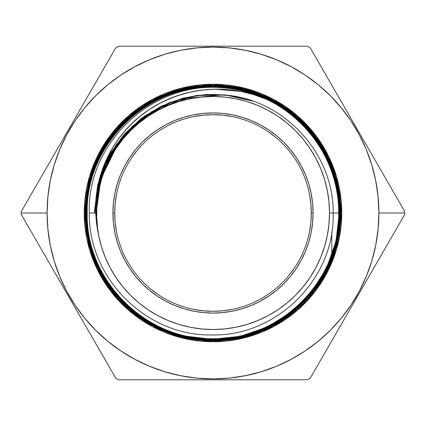 <?xml version="1.0" encoding="UTF-8"?>
<svg xmlns="http://www.w3.org/2000/svg" width="426" height="426" viewBox="0 0 426 426"><rect width="100%" height="100%" fill="white"/><g stroke="black" fill="none" stroke-linecap="round" stroke-linejoin="round"><path stroke-width="0.64" d="M116.596 232.175L115.18 222.633L114.706 213A98.294 98.294 0 0 0 213 311.294A98.294 98.294 0 0 0 311.294 213L313.073 213A100.073 100.073 0 0 1 213 313.073A100.073 100.073 0 0 1 112.927 213L114.706 213A98.294 98.294 0 0 0 213 311.294A98.294 98.294 0 0 0 311.294 213L310.82 222.633L309.404 232.175M331.79 259.312C337.483 244.402 340.342 228.964 340.374 213L340.086 213C341.87 145.229 280.888 84.22 213.117 85.983C145.149 84.226 84.311 145.101 86.057 213L86.073 213C84.327 145.122 145.128 84.273 213.064 85.999C280.798 84.273 341.796 145.01 340.07 213C341.838 281.091 280.755 341.881 212.947 340.14C144.941 341.849 84.092 280.952 85.786 213L85.77 213C84.071 281.022 145 341.87 212.941 340.156C280.888 341.892 341.833 281.032 340.086 213L340.374 213C341.987 144.632 281 83.997 212.915 85.701C145.021 83.959 83.938 145.096 85.77 213L85.786 213C84.044 145.042 144.925 83.986 213.005 85.717C280.936 83.997 342.03 144.728 340.358 213C342.153 281.101 281.006 342.169 212.989 340.427C144.845 342.169 83.805 281.155 85.504 213L85.131 213A127.869 127.869 0 0 0 213 340.869A127.869 127.869 0 0 0 340.869 213A127.869 127.869 0 0 0 213 85.131A127.869 127.869 0 0 0 85.131 213L84.241 213L85.131 213A127.869 127.869 0 0 0 213 340.869A127.869 127.869 0 0 0 340.869 213L341.758 213L336.609 249.05L328.739 269.424L316.007 290.255L297.662 310.011L273.593 326.614L244.694 337.797L213 341.758L181.306 337.797L152.407 326.614L128.338 310.011L109.993 290.255L97.261 269.424L89.391 249.05L84.241 213L85.131 213A127.869 127.869 0 0 1 213 85.131A127.869 127.869 0 0 1 340.869 213L341.758 213L341.141 225.62L339.288 238.118L336.215 250.376L331.96 262.272L326.556 273.694L320.059 284.536L312.535 294.685L304.047 304.047L294.685 312.535L284.536 320.059L273.694 326.556L262.272 331.96L250.376 336.215L238.118 339.288L225.62 341.141L213 341.758L200.38 341.141L187.882 339.288L175.624 336.215L163.728 331.96L152.306 326.556L141.464 320.059L131.314 312.535L121.953 304.047L113.465 294.685L105.941 284.536L99.444 273.694L94.039 262.272L89.785 250.376L86.712 238.118L84.859 225.62L84.241 213L84.859 200.38L86.712 187.882L89.785 175.624L94.039 163.728L99.444 152.306L105.941 141.464L113.465 131.314L121.953 121.953L131.314 113.465L141.464 105.941L152.306 99.444L163.728 94.039L175.624 89.785L187.882 86.712L200.38 84.859L213 84.241L225.62 84.859L238.118 86.712L250.376 89.785L262.272 94.039L273.694 99.444L284.536 105.941L294.685 113.465L304.047 121.953L312.535 131.314L320.059 141.464L326.556 152.306L331.96 163.728L336.215 175.624L339.288 187.882L341.141 200.38L341.758 213A128.758 128.758 0 0 1 213 341.758A128.758 128.758 0 0 1 84.241 213L89.391 176.95L97.261 156.576L109.993 135.745L128.338 115.989L152.407 99.386L181.306 88.203L213 84.241L244.694 88.203L273.593 99.386L297.662 115.989L316.007 135.745L328.739 156.576L336.609 176.95L341.758 213L340.869 213A127.869 127.869 0 0 0 213 85.131A127.869 127.869 0 0 0 85.131 213L85.504 213C83.704 144.936 144.829 83.688 212.947 85.429C281.144 83.736 342.259 144.494 340.64 213L338.409 236.59L331.79 259.343L338.207 236.547L340.374 213C341.987 144.632 281 83.997 212.915 85.701C145.021 83.959 83.938 145.096 85.77 213L85.786 213C84.044 145.042 144.925 83.986 213.005 85.717C280.936 83.997 342.03 144.728 340.358 213L340.374 213C341.987 144.632 281 83.997 212.915 85.701C145.021 83.959 83.938 145.096 85.77 213C84.071 281.022 145 341.87 212.941 340.156C280.888 341.892 341.833 281.032 340.086 213C341.87 145.229 280.888 84.22 213.117 85.983C145.149 84.226 84.311 145.101 86.057 213L86.073 213C84.327 145.122 145.128 84.273 213.064 85.999C280.798 84.273 341.796 145.01 340.07 213L340.086 213C341.838 281.091 280.755 341.881 212.947 340.14C144.941 341.849 84.092 280.952 85.786 213C84.044 145.042 144.925 83.986 213.005 85.717C280.936 83.997 342.03 144.728 340.358 213C342.153 281.101 281.006 342.169 212.989 340.427C144.845 342.169 83.805 281.155 85.504 213C83.704 144.936 144.829 83.688 212.947 85.429C281.144 83.736 342.259 144.494 340.64 213L340.081 224.848L338.409 236.59L335.635 248.124L331.79 259.343L335.523 248.076L338.207 236.547L339.831 224.827L340.374 213L340.869 213A127.869 127.869 0 0 1 213 340.869A127.869 127.869 0 0 1 85.131 213L85.504 213C83.704 144.936 144.829 83.688 212.947 85.429C281.144 83.736 342.259 144.494 340.64 213C340.608 229.007 337.658 244.449 331.79 259.343L331.79 259.343M375.162 160.298L310.192 47.765A191.7 191.7 0 0 0 307.503 46.21L118.497 46.21A191.7 191.7 0 0 0 115.808 47.765L86.276 98.917M333.814 88.677L310.192 47.765A191.7 191.7 0 0 0 307.503 46.21L118.497 46.21A191.7 191.7 0 0 0 115.808 47.765L21.305 211.45A191.7 191.7 0 0 0 21.3 213L47.1 213A165.9 165.9 0 0 1 213 47.1A165.9 165.9 0 0 1 378.9 213L404.7 213A191.7 191.7 0 0 0 404.695 211.45L310.192 47.765A191.7 191.7 0 0 0 307.503 46.21L260.329 46.21M248.528 46.21L236.723 46.21M33.121 190.986L21.305 211.45A191.7 191.7 0 0 0 21.305 214.55L103.997 357.776L21.305 214.55A191.7 191.7 0 0 1 21.3 213L47.1 213L47.898 229.263L50.289 245.365L54.246 261.159L59.731 276.485L66.69 291.203L75.061 305.17L84.758 318.243L95.69 330.31L107.757 341.242L120.83 350.939L134.797 359.31L149.515 366.269L164.841 371.754L180.635 375.711L196.737 378.102L213 378.9L229.263 378.102L245.365 375.711L261.159 371.754L276.485 366.269L291.203 359.31L305.17 350.939L318.243 341.242L330.31 330.31L341.242 318.243L350.939 305.17L359.31 291.203L366.269 276.485L371.754 261.159L375.711 245.365L378.102 229.263L378.9 213L378.102 196.737L375.711 180.635L371.754 164.841L366.269 149.515L359.31 134.797L350.939 120.83L341.242 107.757L330.31 95.69L318.243 84.758L305.17 75.061L291.203 66.69L276.485 59.731L261.159 54.246L245.365 50.289L229.263 47.898L213 47.1L196.737 47.898L180.635 50.289L164.841 54.246L149.515 59.731L134.797 66.69L120.83 75.061L107.757 84.758L95.69 95.69L84.758 107.757L75.061 120.83L66.69 134.797L59.731 149.515L54.246 164.841L50.289 180.635L47.898 196.737L47.1 213A165.9 165.9 0 0 0 213 378.9A165.9 165.9 0 0 0 378.9 213L404.7 213A191.7 191.7 0 0 1 404.695 214.55A191.7 191.7 0 0 0 404.695 211.45L381.068 170.528M96.734 203.516L96.494 213A116.506 116.506 0 0 1 213 96.494A116.506 116.506 0 0 1 329.506 213L333.137 213C334.021 151.747 280.952 96.02 219.262 94.758C157.806 90.653 99.86 141.677 96.739 203.399L96.351 213L97.905 231.946L95.685 213L89.284 213C88.257 278.316 146.528 336.359 211.605 334.932C276.762 336.78 335.4 278.274 333.137 213C334.021 151.747 280.952 96.02 219.262 94.758C157.806 90.653 99.86 141.677 96.739 203.399L96.351 213L97.053 224.422L98.731 235.727L101.51 246.819L105.36 257.586L110.249 267.922L116.128 277.731L122.938 286.911L130.617 295.383L139.089 303.062L148.269 309.872L158.078 315.751L168.414 320.64L179.181 324.49L190.273 327.269L201.578 328.947L213 329.506L224.422 328.947L235.727 327.269L246.819 324.49L257.586 320.64L267.922 315.751L277.731 309.872L286.911 303.062L295.383 295.383L303.062 286.911L309.872 277.731L315.751 267.922L320.64 257.586L324.49 246.819L327.269 235.727L328.947 224.422L329.506 213A116.506 116.506 0 0 1 213 329.506A116.506 116.506 0 0 1 96.494 213A116.506 116.506 0 0 1 213 96.494A116.506 116.506 0 0 1 329.506 213L333.137 213C334.021 151.747 280.952 96.02 219.262 94.758C157.806 90.653 99.86 141.677 96.739 203.399L96.351 213L97.905 231.946L95.685 213L95.701 204.246L96.367 195.582L99.588 178.542L102.149 170.166L105.313 162.04L113.316 146.661L118.162 139.414L123.545 132.507L129.371 126.053L135.628 120.057L142.311 114.514L149.43 109.429C152.199 107.411 157.253 104.562 164.59 100.893L176.63 95.967L189.224 92.325L202.073 90.056L215.039 89.151L241.068 91.468L253.683 94.636L265.973 99.125C309.771 118.982 339.075 165.091 338.643 213L338.659 213C340.049 149.483 286.453 91.377 222.883 87.799A125.59 125.59 0 0 1 265.973 99.125C309.771 118.982 339.075 165.091 338.643 213C340.401 280.313 279.999 340.443 212.952 338.713C145.703 340.406 85.535 280.191 87.213 213C85.477 145.793 145.703 85.445 213 87.144C280.281 85.408 340.678 145.756 338.931 213C340.624 145.665 280.313 85.429 213.064 87.128C145.798 85.408 85.472 145.655 87.197 213L87.213 213C85.477 145.793 145.703 85.445 213 87.144C280.281 85.408 340.678 145.756 338.931 213L338.947 213C340.683 280.287 280.303 340.763 212.931 339C145.607 340.752 85.2 280.255 86.931 213C85.2 145.532 145.644 85.115 213.101 86.856C280.43 85.147 340.949 145.601 339.213 213L339.229 213C340.992 145.687 280.446 85.078 213.101 86.84C145.596 85.088 85.173 145.585 86.915 213L86.931 213C85.2 145.532 145.644 85.115 213.101 86.856C280.43 85.147 340.949 145.601 339.213 213C340.997 280.494 280.393 341.013 212.989 339.288C145.452 341.008 84.96 280.542 86.643 213L86.643 213C84.859 145.516 145.495 84.795 213.037 86.574C280.649 84.822 341.21 145.484 339.501 213L339.517 213C341.205 145.388 280.643 84.822 213 86.558C145.527 84.806 84.817 145.484 86.627 213C84.918 280.548 145.474 340.992 212.92 339.304C280.436 341.034 340.96 280.569 339.229 213C340.992 145.687 280.446 85.078 213.101 86.84C145.596 85.088 85.173 145.585 86.915 213C85.227 280.367 145.575 340.741 213.005 339.016C280.239 340.779 340.763 280.249 338.947 213L338.659 213C340.049 149.483 286.453 91.377 222.883 87.799C152.726 80.977 86.776 142.689 89.284 213C88.257 278.316 146.528 336.359 211.605 334.932C276.762 336.78 335.4 278.274 333.137 213L338.659 213C340.049 149.483 286.453 91.377 222.883 87.799A125.59 125.59 0 0 1 265.973 99.125L254.514 94.891L242.767 91.814L230.743 89.886L218.517 89.146L206.381 89.604L194.352 91.249L182.44 94.103L170.943 98.108L159.936 103.214L149.43 109.429L139.59 116.676L130.59 124.818L123.993 131.975L117.954 139.701L112.592 147.849L107.932 156.369L102.267 169.836C100.163 176.21 98.832 180.917 98.284 183.952C97.522 186.998 96.787 191.796 96.084 198.346L95.685 213L89.284 213C88.257 278.316 146.528 336.359 211.605 334.932C276.762 336.78 335.4 278.274 333.137 213L338.643 213C340.401 280.313 279.999 340.443 212.952 338.713C145.703 340.406 85.535 280.191 87.213 213C85.477 145.793 145.703 85.445 213 87.144C280.281 85.408 340.678 145.756 338.931 213C340.624 145.665 280.313 85.429 213.064 87.128C145.798 85.408 85.472 145.655 87.197 213C85.434 280.084 145.798 340.48 212.883 338.729C280.164 340.47 340.39 280.212 338.659 213C340.39 280.212 280.164 340.47 212.883 338.729C145.798 340.48 85.434 280.084 87.197 213L87.197 213C85.434 280.084 145.798 340.48 212.883 338.729C280.164 340.47 340.39 280.212 338.659 213L338.931 213C340.683 280.287 280.303 340.763 212.931 339C145.607 340.752 85.2 280.255 86.931 213C85.2 145.532 145.644 85.115 213.101 86.856C280.43 85.147 340.949 145.601 339.213 213L339.229 213C340.992 145.687 280.446 85.078 213.101 86.84C145.596 85.088 85.173 145.585 86.915 213L86.915 213C85.227 280.367 145.575 340.741 213.005 339.016C280.239 340.779 340.763 280.249 338.947 213L338.947 213C340.624 145.665 280.313 85.429 213.064 87.128C145.798 85.408 85.472 145.655 87.197 213M86.915 213C85.227 280.367 145.575 340.741 213.005 339.016C280.239 340.779 340.763 280.249 338.947 213L339.213 213C340.997 280.494 280.393 341.013 212.989 339.288C145.452 341.008 84.96 280.542 86.643 213L86.643 213C84.96 280.542 145.452 341.008 212.989 339.288C280.393 341.013 340.997 280.494 339.213 213L339.501 213C341.237 280.686 280.596 341.322 212.883 339.57C145.346 341.306 84.593 280.574 86.356 213L86.356 213C84.593 145.223 145.373 84.577 213.032 86.286C280.771 84.566 341.471 145.218 339.783 213C341.545 145.282 280.745 84.55 213.101 86.27C145.33 84.524 84.604 145.213 86.34 213C84.604 280.569 145.298 341.348 212.925 339.586C280.617 341.359 341.279 280.601 339.517 213C341.205 145.388 280.643 84.822 213 86.558C145.527 84.806 84.817 145.484 86.627 213L86.643 213C84.859 145.516 145.495 84.795 213.037 86.574C280.649 84.822 341.21 145.484 339.501 213C341.237 280.686 280.596 341.322 212.883 339.57C145.346 341.306 84.593 280.574 86.356 213L86.356 213C84.604 280.569 145.298 341.348 212.925 339.586C280.617 341.359 341.279 280.601 339.517 213C341.205 145.388 280.643 84.822 213 86.558C145.527 84.806 84.817 145.484 86.627 213C84.859 145.516 145.495 84.795 213.037 86.574C280.649 84.822 341.21 145.484 339.501 213L339.799 213C341.599 280.691 280.707 341.647 212.984 339.857C145.112 341.599 84.369 280.777 86.073 213C84.327 145.122 145.128 84.273 213.064 85.999C280.798 84.273 341.796 145.01 340.07 213L339.799 213C341.545 145.282 280.745 84.55 213.101 86.27C145.33 84.524 84.604 145.213 86.34 213C84.593 145.223 145.373 84.577 213.032 86.286C280.771 84.566 341.471 145.218 339.783 213C341.599 280.691 280.707 341.647 212.984 339.857C145.112 341.599 84.369 280.777 86.073 213L86.057 213C84.359 280.766 145.048 341.567 212.909 339.873C280.59 341.609 341.535 281.032 339.799 213L339.229 213L336.039 241.254L326.63 268.018L311.486 292.012L291.341 312.034L267.235 327.04L240.466 336.268L212.196 339.298L184.027 335.928L212.196 339.298L240.466 336.268L267.235 327.04L291.341 312.034L311.486 292.012L326.63 268.018L336.039 241.254L339.229 213L339.501 213C341.237 280.686 280.596 341.322 212.883 339.57C145.346 341.306 84.593 280.574 86.356 213C84.593 145.223 145.373 84.577 213.032 86.286C280.771 84.566 341.471 145.218 339.783 213L339.799 213C341.545 145.282 280.745 84.55 213.101 86.27C145.33 84.524 84.604 145.213 86.34 213L86.356 213C84.604 280.569 145.298 341.348 212.925 339.586C280.617 341.359 341.279 280.601 339.517 213L339.783 213C341.599 280.691 280.707 341.647 212.984 339.857C145.112 341.599 84.369 280.777 86.073 213M201.285 379.79L118.497 379.79A191.7 191.7 0 0 1 115.808 378.235L92.181 337.312L115.808 378.235A191.7 191.7 0 0 0 118.497 379.79A191.7 191.7 0 0 1 115.808 378.235A191.7 191.7 0 0 0 118.497 379.79A191.7 191.7 0 0 1 115.808 378.235A191.7 191.7 0 0 0 118.497 379.79L307.503 379.79A191.7 191.7 0 0 0 310.192 378.235A191.7 191.7 0 0 1 307.503 379.79L283.924 379.79L307.503 379.79A191.7 191.7 0 0 0 310.192 378.235L404.695 214.55A191.7 191.7 0 0 0 404.7 213A191.7 191.7 0 0 1 404.695 214.55A191.7 191.7 0 0 0 404.695 211.45M118.497 379.79L307.503 379.79A191.7 191.7 0 0 0 310.192 378.235A191.7 191.7 0 0 1 307.503 379.79A191.7 191.7 0 0 0 310.192 378.235L351.535 306.624M118.497 46.21A191.7 191.7 0 0 0 115.808 47.765L21.305 211.45A191.7 191.7 0 0 0 21.305 214.55L50.838 265.702M74.465 306.624L62.654 286.165M339.724 327.083L369.257 275.931M80.37 109.147L44.932 170.528M213.101 46.21L189.464 46.21M165.81 46.21L142.14 46.21M213.101 379.79L283.924 379.79M56.743 275.931L92.181 337.312M87.213 213C85.535 280.191 145.703 340.406 212.952 338.713C279.999 340.443 340.401 280.313 338.643 213L329.506 213L328.947 201.578L327.269 190.273L324.49 179.181L320.64 168.414L315.751 158.078L309.872 148.269L303.062 139.089L295.383 130.617L286.911 122.938L277.731 116.128L267.922 110.249L257.586 105.36L246.819 101.51L235.727 98.731L224.422 97.053L213 96.494L201.578 97.053L190.273 98.731L179.181 101.51L168.414 105.36L158.078 110.249L148.269 116.128L139.089 122.938L130.617 130.617L122.938 139.089L116.128 148.269L110.249 158.078L105.36 168.414L101.51 179.181L98.731 190.273L97.053 201.578L96.351 213L97.905 231.946L96.409 222.516L95.685 213L89.284 213C86.776 142.689 152.726 80.977 222.883 87.799A125.59 125.59 0 0 1 265.973 99.125C309.771 118.982 339.075 165.091 338.643 213L338.931 213C340.683 280.287 280.303 340.763 212.931 339C145.607 340.752 85.2 280.255 86.931 213M309.404 193.825L310.82 203.367L311.294 213L313.073 213L312.588 222.809L311.15 232.521L308.765 242.048L305.453 251.297L301.257 260.174L296.208 268.598L290.356 276.485L283.764 283.764L276.485 290.356L268.598 296.208L260.174 301.257L251.297 305.453L242.048 308.765L232.521 311.15L222.809 312.588L213 313.073L203.191 312.588L193.479 311.15L183.952 308.765L174.703 305.453L165.826 301.257L157.402 296.208L149.515 290.356L142.236 283.764L135.644 276.485L129.792 268.598L124.743 260.174L120.547 251.297L117.235 242.048L114.85 232.521L113.412 222.809L112.927 213L113.412 203.191L114.85 193.479L117.235 183.952L120.547 174.703L124.743 165.826L129.792 157.402L135.644 149.515L142.236 142.236L149.515 135.644L157.402 129.792L165.826 124.743L174.703 120.547L183.952 117.235L193.479 114.85L203.191 113.412L213 112.927L222.809 113.412L232.521 114.85L242.048 117.235L251.297 120.547L260.174 124.743L268.598 129.792L276.485 135.644L283.764 142.236L290.356 149.515L296.208 157.402L301.257 165.826L305.453 174.703L308.765 183.952L311.15 193.479L312.588 203.191L313.073 213A100.073 100.073 0 0 1 213 313.073A100.073 100.073 0 0 1 112.927 213L114.706 213L115.18 203.367L116.596 193.825M294.728 267.608L288.982 275.356M232.175 309.404L222.633 310.82L213 311.294L203.367 310.82L193.825 309.404M158.392 294.728L150.644 288.982M131.272 158.392L137.018 150.644M193.825 116.596L203.367 115.18L213 114.706L222.633 115.18L232.175 116.596M267.608 131.272L275.356 137.018M114.706 213A98.294 98.294 0 0 1 213 114.706A98.294 98.294 0 0 1 311.294 213L313.073 213A100.073 100.073 0 0 0 213 112.927A100.073 100.073 0 0 0 112.927 213L114.706 213A98.294 98.294 0 0 1 213 114.706A98.294 98.294 0 0 1 311.294 213A98.294 98.294 0 0 1 213 311.294A98.294 98.294 0 0 1 114.706 213A98.294 98.294 0 0 1 213 114.706A98.294 98.294 0 0 1 311.294 213M100.6 174.964L110.281 153.568L123.993 134.499L141.187 118.503L161.198 106.202L183.239 98.081L206.45 94.465L229.923 95.488L252.735 101.111L229.923 95.488L206.45 94.465L183.239 98.081L161.198 106.202L141.187 118.503L123.993 134.499L110.281 153.568L100.6 174.964L110.281 153.568L123.993 134.499L141.187 118.503L161.198 106.202L183.239 98.081L206.45 94.465L229.923 95.488L252.735 101.111L229.923 95.488L206.45 94.465L183.239 98.081L161.198 106.202L141.187 118.503L123.993 134.499L110.281 153.568L100.6 174.964L110.281 153.568L123.993 134.499L141.187 118.503L161.198 106.202L183.239 98.081L206.45 94.465L229.923 95.488L252.735 101.111L225.12 94.897L196.817 95.397L169.436 102.581L144.542 116.042L123.545 135.01L107.634 158.408L97.714 184.911L94.354 213M86.057 213C84.359 280.766 145.048 341.567 212.909 339.873C280.59 341.609 341.535 281.032 339.799 213L340.086 213C341.87 145.229 280.888 84.22 213.117 85.983C145.149 84.226 84.311 145.101 86.057 213C84.359 280.766 145.048 341.567 212.909 339.873C280.59 341.609 341.535 281.032 339.799 213L340.07 213C341.838 281.091 280.755 341.881 212.947 340.14C144.941 341.849 84.092 280.952 85.786 213M222.191 94.918L181.375 98.88L144.361 116.516L115.584 145.719L98.497 182.978L115.584 145.719L144.361 116.516L181.375 98.88L222.191 94.918L197.84 95.546L174.133 101.143L152.071 111.468L132.593 126.091L116.522 144.387L104.53 165.581L97.133 188.782L94.636 213M191.647 96.803L158.206 108.353L129.685 129.28L108.641 157.711L96.963 191.093L108.641 157.711L129.685 129.28L158.206 108.353L191.647 96.803L158.206 108.353L129.685 129.28L108.641 157.711L96.963 191.093M162.253 106.644L137.316 122.688L117.177 144.446L103.108 170.538L95.999 199.315L103.108 170.538L117.177 144.446L137.316 122.688L162.253 106.644L137.316 122.688L117.177 144.446L103.108 170.538L95.999 199.315M136.805 123.497L120.207 140.862L107.485 161.236L99.173 183.771L95.621 207.521L99.173 183.771L107.485 161.236L120.207 140.862L136.805 123.497L120.207 140.862L107.485 161.236L99.173 183.771L95.621 207.521M117.374 145.154L100.893 178.702L95.813 215.726L100.893 178.702L117.374 145.154L100.893 178.702L95.813 215.726M102.943 173.446L96.984 198.33L96.58 223.916L96.984 198.33L102.943 173.446L96.984 198.33L96.58 223.916M331.79 232.106L331.79 253.965M331.79 254.029L331.79 254.844M331.79 254.881L331.79 255.691M331.79 255.744L331.79 256.532M331.79 256.58L331.79 257.352M331.79 257.4L331.79 258.161M331.79 258.209L331.79 258.96M68.559 129.605L103.997 68.224M21.3 213L47.1 213A165.9 165.9 0 0 1 213 47.1A165.9 165.9 0 0 1 378.9 213L404.7 213A191.7 191.7 0 0 1 404.695 214.55M329.506 213A116.506 116.506 0 0 1 213 329.506A116.506 116.506 0 0 1 96.494 213M85.77 213C84.071 281.022 145 341.87 212.941 340.156C280.888 341.892 341.833 281.032 340.086 213L340.358 213C342.153 281.101 281.006 342.169 212.989 340.427C144.845 342.169 83.805 281.155 85.504 213M95.685 213C93.917 172.205 115.233 131.618 149.43 109.429C183.286 86.67 228.597 82.862 265.973 99.125M222.883 87.799C152.726 80.977 86.776 142.689 89.284 213M47.1 213A165.9 165.9 0 0 0 213 378.9A165.9 165.9 0 0 0 378.9 213M84.241 213A128.758 128.758 0 0 1 213 84.241A128.758 128.758 0 0 1 341.758 213M21.305 214.55L115.808 378.235M310.192 378.235L322.003 357.776M357.441 296.395L333.819 337.307M112.927 213A100.073 100.073 0 0 1 213 112.927A100.073 100.073 0 0 1 313.073 213"/></g></svg>
